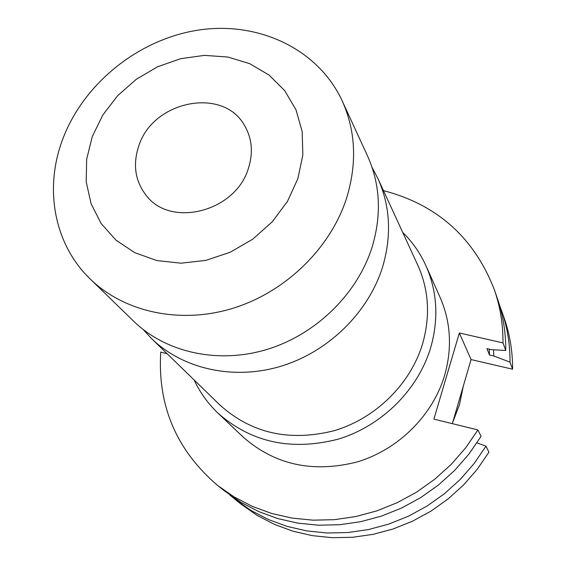 <?xml version="1.0" encoding="UTF-8"?>
<svg xmlns="http://www.w3.org/2000/svg" width="566" height="566" viewBox="0 0 566 566"><rect width="100%" height="100%" fill="white"/><g stroke="black" fill="none" stroke-linecap="round" stroke-linejoin="round"><path stroke-width="0.85" d="M248.389 168.413C235.711 211.755 170.295 228.388 146.007 195.15C135.076 180.809 132.663 164.43 138.769 146C152.827 100.698 223.124 86.471 244.519 125.482C252.068 138.451 253.363 152.763 248.389 168.413M92.3 136.505L102.842 114.976L117.735 95.612L136.257 79.304L157.546 66.802L180.625 58.694L204.425 55.369L227.836 57.039L249.726 63.682L269.02 75.052L284.726 90.666L295.997 109.811L302.173 131.581L302.845 154.893L297.907 178.538L287.535 201.263L272.239 221.837L252.811 239.135L230.305 252.21L205.939 260.367L181.028 263.19L156.916 260.579L134.864 252.733L115.973 240.154L101.165 223.549L91.112 203.831L86.223 182.019L86.655 159.209L92.3 136.505M62.642 139.399C83.549 83.358 138.826 39.054 198.744 30.04C258.591 21.027 318.184 48.987 342.225 100.925C355.71 131.001 357.188 163.355 346.647 197.987C330.565 248.177 285.78 291.893 233.135 308.229C180.455 324.481 124.499 312.34 90.291 279.088C53.996 244.229 44.007 188.535 62.642 139.399M342.225 100.925L367.532 155.94C380.239 184.29 381.781 214.641 372.145 246.995C357.436 293.874 316.054 334.421 267.166 349.385C218.243 364.263 165.987 352.632 133.725 321.283L90.291 279.088M372.145 167.571L377.904 178.495C390.285 206.116 391.842 235.633 382.574 267.039C368.416 312.545 328.421 351.797 281.076 366.209C233.694 380.529 182.967 369.124 151.532 338.574L143.156 329.504M377.904 178.495L417.807 265.235C428.887 289.955 430.471 316.175 422.561 343.895C410.47 384.045 375.774 418.316 334.365 430.648C289.601 441.926 251.488 433.415 220.018 405.107L151.532 338.574M194.117 379.942C199.961 392.457 207.927 403.537 218.016 413.187C251.339 442.548 291.455 451.187 338.362 439.11C381.767 425.95 418.033 389.896 430.662 347.743C438.834 319.019 437.306 291.78 426.092 266.041C420.361 253.313 412.564 242.107 402.716 232.428M218.016 413.187L242.899 436.832C274.729 464.891 312.885 473.24 357.358 461.891C398.506 449.51 432.792 415.352 444.657 375.272C452.333 347.949 450.812 321.983 440.093 297.383L426.092 266.041M452.75 422.229L459.542 404.534L463.271 386.217M229.846 495.017L234.982 499.304L250.979 510.447L268.454 519.538L287.16 526.408L306.829 530.922L327.141 532.988L347.793 532.542L368.438 529.571L388.757 524.102L408.404 516.22L427.061 506.039L444.416 493.729L460.186 479.48L474.11 463.54L485.982 446.171L488.939 452.149L477.251 469.278L463.526 484.998L447.982 499.042L430.875 511.176L412.487 521.208L393.108 528.977L373.079 534.354L352.71 537.268L332.341 537.7L312.298 535.648L292.891 531.184L274.418 524.392L257.162 515.407L241.364 504.391L234.982 499.304M485.982 446.171L476.961 442.881M217.662 485.487L224.469 490.92L240.783 502.275L258.62 511.544L277.722 518.541L297.808 523.133L318.566 525.213L339.678 524.732L360.79 521.675L381.569 516.065L401.676 507.985L420.764 497.564L438.53 484.956L454.675 470.381L468.938 454.081L481.093 436.322L477.923 429.934L465.585 447.939L451.102 464.481L434.716 479.268L416.682 492.059L397.311 502.643L376.914 510.85L355.83 516.553L334.414 519.673L313.005 520.175L291.957 518.081L271.602 513.44L252.245 506.358L234.175 496.983L217.662 485.487C176.472 450.274 157.497 405.822 160.737 352.116L167.076 353.672M452.333 423.651L471.061 359.573L512.591 369.216C512.669 351.578 509.909 334.655 504.306 318.446L499.304 304.466M512.591 369.216L510.001 362.134C510.093 344.277 507.306 327.141 501.639 310.734M505.742 350.474L502.976 342.911C503.096 324.438 500.231 306.737 494.38 289.799L497.231 298.034C503.011 314.76 505.848 332.242 505.742 350.474L491.288 349.639L486.958 348.649L489.512 355.016L493.785 356L493.552 349.774M493.785 356L510.001 362.134M489.512 355.016L489.25 349.172M502.976 342.911L459.344 332.978L433.896 419.13L477.923 429.934M494.38 289.799C474.188 237.72 437.228 204.666 383.493 190.636M471.061 359.573L459.344 332.978"/></g></svg>
